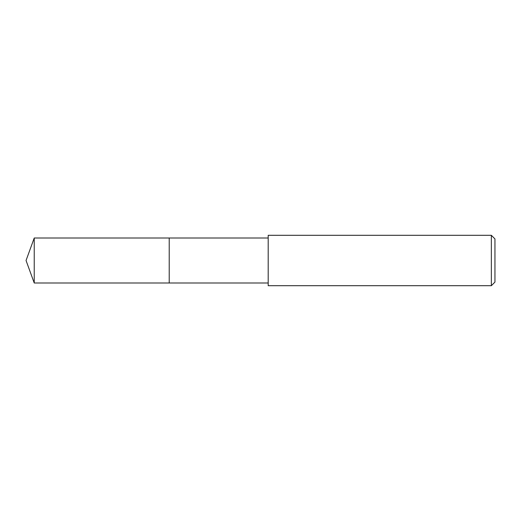 <?xml version="1.0" encoding="UTF-8"?>
<svg xmlns="http://www.w3.org/2000/svg" width="521" height="521" viewBox="0 0 521 521"><rect width="100%" height="100%" fill="white"/><g stroke="black" fill="none" stroke-linecap="round" stroke-linejoin="round"><path stroke-width="0.78" d="M268.191 238.006L34.236 238.006L34.236 282.994L169.214 282.994L169.214 238.006L169.214 282.994L268.191 282.994M34.236 282.994L26.05 260.5L34.236 238.006M268.191 235.303L268.191 285.697L491.349 285.697L491.349 235.303L268.191 235.303M491.349 235.303L494.95 238.905L494.95 282.095L491.349 285.697"/></g></svg>
